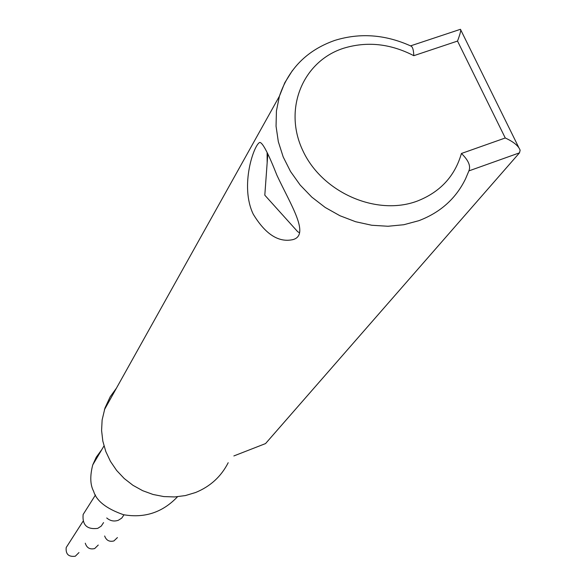 <?xml version="1.0" encoding="UTF-8"?>
<svg xmlns="http://www.w3.org/2000/svg" width="586" height="586" viewBox="0 0 586 586"><rect width="100%" height="100%" fill="white"/><g stroke="black" fill="none" stroke-linecap="round" stroke-linejoin="round"><path stroke-width="0.88" d="M299.571 232.884L297.556 231.558L286.737 219.545M410.683 45.957C412.551 46.492 413.584 49.729 413.804 55.685C390.401 43.606 366.997 41.13 343.594 48.25C302.808 61.208 283.001 109.033 302.83 150.609C322.051 192.406 376.278 216.278 416.968 201.196C440.005 192.274 454.824 176.364 461.424 153.481C468.339 160.161 470.858 165.897 468.983 170.68L465.562 178.803C455.93 198.566 440.35 212.528 418.836 220.688L403.82 224.724L387.991 226.262L371.773 225.258L355.607 221.72L339.946 215.736L325.223 207.473L311.84 197.145L300.171 185.044L290.531 171.508L283.185 156.916L278.321 141.673L276.05 126.188L276.431 110.893L279.419 96.185L284.767 82.773L292.363 70.62M267.157 162.82L267.113 152.887M276.922 175.251C268.344 153.51 262.645 142.574 259.818 142.435C254.17 144.053 239.498 185.747 253.255 214.19C265.495 234.363 278.746 242.831 293.015 239.593C310.258 234.832 290.839 205.071 276.922 175.251M98.258 545.046L94.668 548.562C89.9 549.697 86.772 547.91 85.292 543.207M124.012 514.823L121.734 518.105L118.343 520.273C114.102 521.723 110.227 520.954 106.733 517.965M117.427 537.574L113.918 540.937C109.384 542.065 106.293 540.417 104.652 535.992M78.978 552.561L75.294 556.231C68.591 557.074 65.559 554.166 66.211 547.522L67.705 545.185M103.568 522.587L101.261 526.082L97.73 528.374C87.043 529.693 82.179 525.063 83.139 514.486L85.483 510.78M177.514 496.752C162.666 512.413 144.654 518.39 123.485 514.706C106.396 508.721 96.441 500.92 93.635 491.31C90.171 484.856 89.878 476.052 92.742 464.903L96.265 457.183L101.847 449.55M116.453 388.137L110.212 396.751L104.96 408.032L102.125 419.957L101.59 430.52L102.828 441.133L105.802 451.52L110.454 461.387L116.643 470.47L124.225 478.52L132.978 485.325L142.676 490.687L153.056 494.474L163.824 496.576L174.701 496.943L185.381 495.573L195.592 492.511C210.293 486.49 221.156 476.565 228.196 462.72M461.424 153.481L505.257 137.981C513.644 141.849 518.603 145.943 520.134 150.25L519.489 152.843L265.546 443.58L233.865 455.937M410.559 45.876L460.45 29.3C461.255 29.725 460.281 33.651 457.527 41.071L413.804 55.685M505.257 137.981L457.527 41.071M519.489 152.843L468.903 170.892M267.765 154.426L264.806 195.182L297.556 231.558M104.403 409.724L279.419 96.185C288.649 68.709 307.145 50.103 334.892 40.375C359.994 32.633 385.258 34.486 410.691 45.942M103.978 445.953L92.742 464.903M83.139 514.486L95.474 494.98M66.211 547.522L83.022 521.291M460.794 30.003L518.676 147.313"/></g></svg>
